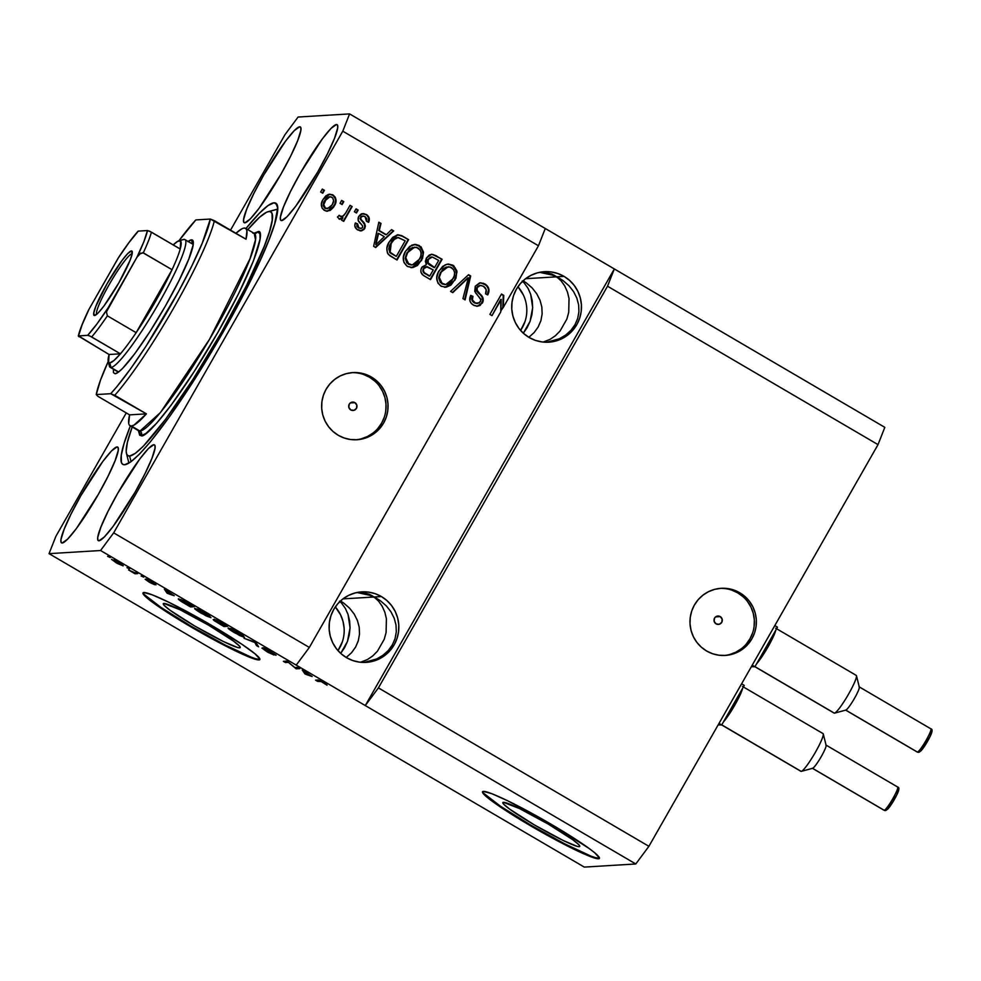 <?xml version="1.0" encoding="UTF-8"?>
<svg xmlns="http://www.w3.org/2000/svg" width="981" height="981" viewBox="0 0 981 981"><rect width="100%" height="100%" fill="white"/><g stroke="black" fill="none" stroke-linecap="round" stroke-linejoin="round"><path stroke-width="1.47" d="M720.226 616.583A4.206 4.157 -93.5 0 1 718.411 624.419A4.206 4.157 -93.5 0 1 716.081 623.867L714.143 621.304L714.56 618.116L715.627 616.89L720.226 616.583L722.163 619.146L721.758 622.334L719.232 624.284L716.081 623.867A4.206 4.157 -93.5 0 1 717.896 616.031A4.206 4.157 -93.5 0 1 720.226 616.583L715.652 616.865L718.693 616.056L720.226 616.583M724.211 655.492A33.636 33.219 86.5 0 0 737.786 592.892L739.772 592.769A33.636 33.219 -93.5 0 1 725.217 655.443A33.636 33.219 -93.5 0 1 706.578 650.979L701.28 647.129L696.829 642.322L693.383 636.718L691.09 630.538L690.023 624.039L690.232 617.441L691.715 611.028L694.401 605.019L698.19 599.661L702.948 595.16L708.466 591.69L714.56 589.373L720.986 588.306L727.497 588.539L733.849 590.035L739.772 592.769L745.07 596.607L749.521 601.427L752.967 607.031L755.26 613.211L756.326 619.71L756.118 626.307L754.634 632.72L751.949 638.729L748.16 644.076L743.402 648.576L737.871 652.058L731.777 654.376L725.351 655.443L718.852 655.21L712.5 653.714L706.578 650.979A33.636 33.219 -93.5 0 1 721.133 588.306A33.636 33.219 -93.5 0 1 739.772 592.769L737.786 592.892A33.636 33.219 86.5 0 0 720.14 588.379M354.914 402.651A4.206 4.157 -93.5 0 1 353.099 410.487A4.206 4.157 -93.5 0 1 350.769 409.923L348.831 407.373L349.248 404.184L350.315 402.946L354.914 402.651L356.851 405.202L356.446 408.39L353.92 410.352L350.769 409.923A4.206 4.157 -93.5 0 1 352.584 402.087A4.206 4.157 -93.5 0 1 354.914 402.651L350.34 402.933L351.762 402.222L354.914 402.651M355.882 439.782A33.636 33.219 86.5 0 0 369.445 377.182L371.443 377.06A33.636 33.219 -93.5 0 1 356.876 439.746A33.636 33.219 -93.5 0 1 338.237 435.27L332.939 431.432L328.488 426.612L325.054 421.008L322.749 414.828L321.694 408.329L321.903 401.744L323.374 395.318L326.06 389.322L329.861 383.963L334.607 379.463L340.137 375.981L346.232 373.675L352.657 372.608L359.169 372.829L365.508 374.337L371.443 377.06L376.741 380.91L381.192 385.729L384.638 391.333L386.931 397.501L387.986 404.013L387.777 410.598L386.306 417.023L383.62 423.019L379.819 428.378L375.073 432.879L369.543 436.349L363.448 438.666L357.023 439.733L350.511 439.513L344.172 438.004L338.237 435.27A33.636 33.219 -93.5 0 1 352.804 372.596A33.636 33.219 -93.5 0 1 371.443 377.06L369.445 377.182A33.636 33.219 86.5 0 0 351.799 372.67M579.17 846.677L579.673 845.806L579.17 846.677L577.098 846.333L563.192 840.484L534.387 824.923L509.642 809.117L503.67 804.175L502.812 802.838L503.437 802.323A44.268 3.826 29.7 0 1 545.718 822.63A44.268 3.826 29.7 0 1 579.759 846.431A44.268 3.826 29.7 0 1 579.17 846.677A44.268 3.826 29.7 0 1 536.889 826.382A44.268 3.826 29.7 0 1 502.861 802.568A44.268 3.826 29.7 0 1 503.437 802.323L519.415 808.528L548.22 824.077L572.978 839.883L578.937 844.825L579.796 846.174L579.17 846.677M239.622 647.828L240.112 646.957L239.622 647.828L237.537 647.485L223.631 641.623L194.827 626.074L170.081 610.268L164.109 605.314L163.263 603.977L163.876 603.474A44.268 3.826 29.7 0 1 206.169 623.769A44.268 3.826 29.7 0 1 240.198 647.583A44.268 3.826 29.7 0 1 239.622 647.828A44.268 3.826 29.7 0 1 197.328 627.521A44.268 3.826 29.7 0 1 163.3 603.72A44.268 3.826 29.7 0 1 163.876 603.474L179.866 609.667L208.659 625.228L233.417 641.034L239.376 645.976L240.235 647.313L239.622 647.828M143.251 592.659A67.272 5.812 -150.3 0 0 196.715 629.471A67.272 5.812 -150.3 0 0 259.303 659.355L258.972 659.931A67.272 5.812 29.7 0 1 194.704 629.079A67.272 5.812 29.7 0 1 142.981 592.904A67.272 5.812 29.7 0 1 143.864 592.524L152.263 594.842L168.156 601.942L200.492 619.023L242.135 644.419L255.109 653.898L259.916 659.158L258.972 659.931L255.808 659.416L234.68 650.513L190.903 626.871L153.294 602.849L144.219 595.332L142.919 593.297L143.864 592.524A67.272 5.812 29.7 0 1 208.131 623.376A67.272 5.812 29.7 0 1 259.855 659.563A67.272 5.812 29.7 0 1 258.972 659.931L259.303 659.355A67.272 5.812 -150.3 0 0 259.916 659.207M482.799 791.52A67.272 5.812 -150.3 0 0 536.276 828.32A67.272 5.812 -150.3 0 0 598.864 858.203L598.52 858.792A67.272 5.812 29.7 0 1 534.265 827.939A67.272 5.812 29.7 0 1 482.542 791.753A67.272 5.812 29.7 0 1 483.425 791.385L491.824 793.703L507.717 800.803L551.481 824.445L589.103 848.467L594.67 852.747L599.477 858.019L598.52 858.792L595.369 858.265L582.984 853.458L553.284 838.571L530.463 825.72L492.842 801.698L483.78 794.193L482.48 792.158L483.425 791.385A67.272 5.812 29.7 0 1 547.68 822.237A67.272 5.812 29.7 0 1 599.403 858.412A67.272 5.812 29.7 0 1 598.52 858.792L598.864 858.203A67.272 5.812 -150.3 0 0 599.477 858.068M377.464 598.851L374.043 597L381.401 596.558A35.316 34.887 -93.5 0 1 366.109 662.371A35.316 34.887 -93.5 0 1 346.538 657.675L340.971 653.64L336.299 648.576L332.682 642.702L330.278 636.215L329.162 629.385L329.383 622.469L330.928 615.725L333.748 609.422L337.734 603.806L342.725 599.072L348.525 595.43L354.926 592.99L361.67 591.874L368.513 592.107L375.171 593.689L381.401 596.558L386.955 600.593L391.64 605.657L395.245 611.531L397.661 618.018L398.776 624.848L398.556 631.764L396.998 638.508L394.178 644.811L390.205 650.44L385.214 655.161L379.402 658.815L373.001 661.243L366.256 662.359L359.426 662.126L352.768 660.544L346.538 657.675A35.316 34.887 -93.5 0 1 361.83 591.862A35.316 34.887 -93.5 0 1 381.401 596.558L374.043 597L378.531 601.108L382.161 606.233L384.822 612.169L386.404 618.704L386.097 632.524L384.233 639.281L377.427 651.212L372.755 655.921L367.458 659.539L360.53 662.261L367.458 659.539L372.755 655.921L377.427 651.212L384.233 639.281L386.097 632.524L386.404 618.704L384.822 612.169L382.161 606.233L378.531 601.108L374.043 597L380.677 600.973L377.084 598.631M386.391 605.976L380.677 600.973L386.391 605.976L390.953 611.801L386.391 605.976M394.203 618.226L390.953 611.801L394.203 618.226L396.005 625.02L394.203 618.226M396.299 631.911L396.005 625.02L396.299 631.911L395.061 638.631L396.299 631.911M392.339 644.922L395.061 638.631L392.339 644.922L388.255 650.55L392.339 644.922M382.946 655.296L388.255 650.55L382.946 655.296L376.63 658.974L382.946 655.296M369.555 661.452L376.63 658.974L364.086 662.433L369.555 661.452M560.09 278.665L556.668 276.826L564.026 276.372A35.316 34.887 -93.5 0 1 548.735 342.185A35.316 34.887 -93.5 0 1 529.164 337.501L523.596 333.454L518.924 328.402L515.319 322.516L512.904 316.041L511.788 309.199L512.008 302.283L513.553 295.551L516.374 289.248L520.359 283.619L525.35 278.898L531.162 275.244L537.551 272.816L544.308 271.7L551.138 271.933L557.797 273.515L564.026 276.372L569.593 280.419L574.265 285.471L577.87 291.357L580.286 297.832L581.402 304.674L581.181 311.59L579.636 318.335L576.816 324.637L572.83 330.254L567.84 334.975L562.027 338.629L555.638 341.057L548.882 342.185L542.052 341.94L535.393 340.37L529.164 337.501A35.316 34.887 -93.5 0 1 544.455 271.688A35.316 34.887 -93.5 0 1 564.026 276.372L556.668 276.826L561.157 280.922L564.798 286.047L567.447 291.995L569.029 298.518L568.722 312.35L566.859 319.107L560.053 331.026L555.381 335.735L550.083 339.352L543.167 342.075L550.083 339.352L555.381 335.735L560.053 331.026L566.859 319.107L568.722 312.35L569.029 298.518L567.447 291.995L564.798 286.047L561.157 280.922L556.668 276.826L563.302 280.799L559.722 278.445M569.017 285.79L563.302 280.799L569.017 285.79L573.578 291.615L569.017 285.79M576.828 298.052L573.578 291.615L576.828 298.052L578.631 304.833L576.828 298.052M578.925 311.725L578.631 304.833L578.925 311.725L577.686 318.445L578.925 311.725M574.976 324.748L577.686 318.445L574.976 324.748L570.881 330.376L574.976 324.748M565.583 335.122L570.881 330.376L565.583 335.122L559.268 338.801L565.583 335.122M552.18 341.265L559.268 338.801L546.711 342.246L552.18 341.265M524.97 321.645L520.592 330.438A35.316 34.887 86.5 0 0 517.943 286.759L523.216 294.68M527.14 327.654L523.265 333.27L530.071 321.339L527.14 327.654M531.935 314.582L530.071 321.339L532.671 307.629L531.935 314.582M532.242 300.762L532.671 307.629L530.66 294.226L532.242 300.762M528.011 288.279L530.66 294.226L528.011 288.279L524.369 283.166L528.011 288.279M522.223 280.971L524.369 283.166L522.223 280.971M523.302 280.909L526.515 283.031L523.302 280.909M532.229 288.022L526.515 283.031L532.229 288.022L536.791 293.859L532.229 288.022M540.04 300.284L536.791 293.859L540.04 300.284L541.843 307.078L540.04 300.284M542.137 313.957L541.843 307.078L542.137 313.957L540.899 320.689L542.137 313.957M538.177 326.98L540.899 320.689L538.177 326.98L534.093 332.608L538.177 326.98M528.796 337.354L534.093 332.608L528.796 337.354M525.583 278.714L556.668 276.826L552.119 274.153L556.668 276.826L549.36 274.018L539.611 272.326L553.088 275.269L562.616 280.296L556.668 276.826L525.583 278.714M342.344 641.832L337.967 650.624A35.316 34.887 86.5 0 0 335.306 606.932L340.591 614.854L343.007 621.341L344.123 628.171M344.515 647.828L340.64 653.444L347.446 641.525L344.515 647.828M349.31 634.768L347.446 641.525L350.045 627.815L349.31 634.768M349.616 620.936L350.045 627.815L348.034 614.4L349.616 620.936M345.373 608.465L348.034 614.4L345.373 608.465L341.731 603.34L345.373 608.465M339.585 601.157L341.731 603.34L339.585 601.157M340.677 601.083L343.89 603.217L340.677 601.083M349.604 608.208L343.89 603.217L349.604 608.208L354.166 614.032L349.604 608.208M357.415 620.47L354.166 614.032L357.415 620.47L359.218 627.251L357.415 620.47M359.5 634.143L359.218 627.251L359.5 634.143L358.273 640.863L359.5 634.143M355.551 647.166L358.273 640.863L355.551 647.166L351.468 652.794L355.551 647.166M346.158 657.54L351.468 652.794L346.158 657.54M342.958 598.888L374.043 597L369.494 594.339L374.043 597L366.735 594.204L356.974 592.512L370.45 595.442L379.978 600.482L374.043 597L342.958 598.888M343.191 602.714L340.37 601.071L343.191 602.714M525.816 282.54L523.008 280.885L525.816 282.54M153.796 444.724A55.5 7.247 120.4 0 1 154.446 444.859A55.5 7.247 120.4 0 1 133.87 494.314A55.5 7.247 120.4 0 1 99.007 540.776L97.842 539.955L97.769 537.318L100.896 527.079L107.91 511.616L117.732 493.271L139.645 459.157L148.389 448.575L153.796 444.724L154.961 445.546L155.023 448.17L151.908 458.421L144.894 473.884L135.071 492.217L113.158 526.331L104.415 536.914L99.007 540.776A55.5 7.247 120.4 0 1 98.358 540.641A55.5 7.247 120.4 0 1 118.934 491.174A55.5 7.247 120.4 0 1 153.796 444.724L154.888 445.362L153.796 444.724M336.422 124.538A55.5 7.247 120.4 0 1 337.072 124.673A55.5 7.247 120.4 0 1 316.495 174.14A55.5 7.247 120.4 0 1 281.633 220.59L280.468 219.781L280.407 217.144L283.521 206.905L290.535 191.43L300.358 173.097L322.271 138.983L331.014 128.401L336.422 124.538L337.587 125.36L337.66 127.996L334.533 138.235L327.519 153.698L317.697 172.043L295.784 206.157L287.041 216.74L281.633 220.59A55.5 7.247 120.4 0 1 280.983 220.455A55.5 7.247 120.4 0 1 301.559 171.001A55.5 7.247 120.4 0 1 336.422 124.538L337.513 125.176L336.422 124.538M299.634 126.782A55.5 7.247 120.4 0 1 300.284 126.917A55.5 7.247 120.4 0 1 279.708 176.372A55.5 7.247 120.4 0 1 244.845 222.834L243.68 222.013L243.619 219.376L246.734 209.137L253.748 193.674L263.57 175.329L285.483 141.215L294.226 130.632L299.634 126.782L300.799 127.604L300.873 130.228L297.746 140.467L290.732 155.942L280.909 174.275L258.996 208.389L250.253 218.971L244.845 222.834A55.5 7.247 120.4 0 1 244.195 222.699A55.5 7.247 120.4 0 1 264.772 173.232A55.5 7.247 120.4 0 1 299.634 126.782L300.726 127.42L299.634 126.782M117.009 446.956A55.5 7.247 120.4 0 1 117.659 447.091A55.5 7.247 120.4 0 1 97.082 496.558A55.5 7.247 120.4 0 1 62.22 543.008L61.055 542.186L60.981 539.562L64.108 529.323L71.123 513.848L80.945 495.515L102.846 461.401L111.601 450.819L117.009 446.956L118.174 447.777L118.235 450.414L115.12 460.653L108.106 476.116L98.284 494.461L76.371 528.575L67.628 539.158L62.22 543.008A55.5 7.247 120.4 0 1 61.57 542.873A55.5 7.247 120.4 0 1 82.146 493.418A55.5 7.247 120.4 0 1 117.009 446.956L118.1 447.594L117.009 446.956M274.03 202.797A151.356 19.755 120.4 0 1 275.808 203.165A151.356 19.755 120.4 0 1 219.683 338.053A151.356 19.755 120.4 0 1 124.612 464.761L122.65 464.271L121.436 462.529L121.252 455.343L124.06 443.486L130.363 425.913A151.356 19.755 120.4 0 0 122.833 464.381A151.356 19.755 120.4 0 0 124.612 464.761L130.657 461.965L139.351 454.24L150.338 441.891L170.204 415.76L192.583 382.578L207.935 357.918L243.644 294.374L260.492 259.806L268.868 240.137L274.582 224.073L277.684 208.021L275.992 203.288L274.03 202.797L276.998 204.539L274.03 202.797L267.985 205.593L259.291 213.318L245.949 228.548A151.356 19.755 120.4 0 1 274.03 202.797M554.167 275.207L556.668 276.826L551.518 273.895L542.15 271.909L545.89 272.252L554.449 275.367M371.541 595.381L374.043 597L368.893 594.069L359.512 592.083L363.264 592.426L371.824 595.553M607.521 286.219L378.408 687.902L648.907 846.309L878.02 444.626L607.521 286.219L878.02 444.626L884.825 427.348L614.327 268.941L607.521 286.219L378.408 687.902L365.288 705.56L635.786 863.967L648.907 846.309L378.408 687.902L365.288 705.56L100.553 550.513L49.05 553.652L584.284 867.094L635.786 863.967L365.288 705.56L614.327 268.941L884.825 427.348L878.02 444.626L648.907 846.309L635.786 863.967L584.284 867.094L49.05 553.652L55.856 536.374L126.267 412.927L55.856 536.374L49.05 553.652L100.553 550.513L296.225 665.106L309.346 647.448L500.8 311.799L501.242 299.389L491.984 315.624L489.887 314.398L501.512 294.03L503.756 295.342L503.314 307.384L538.459 245.777L342.786 131.184L113.673 532.855L309.346 647.448L113.673 532.855L100.553 550.513L113.673 532.855L342.786 131.184L538.459 245.777L545.264 228.499L614.327 268.941L607.521 286.219M480.285 282.786L484.982 284L480.543 282.773L475.258 286.219L479.611 282.896L483.731 283.362L488.354 287.482L488.697 292.645L487.802 294.827L485.558 293.859L486.147 289.603L483.449 286.28L480.567 285.41L478.188 286.354L476.999 288.304L477.085 290.29L482.554 297.047L483.265 300.64L480.175 305.398L477.146 306.231L474.007 305.434L471.248 303.35L469.911 300.885L470.708 295.404L472.952 296.372L472.401 299.953L475.442 303.068L479.329 302.908L480.972 299.867L474.73 291.345L475.258 286.219L475.589 292.902L480.911 299.23L480.396 301.682L477.539 303.521L474.718 302.7C472.278 301.142 471.689 299.033 472.952 296.372L470.708 295.404C468.808 299.45 469.703 302.688 473.431 305.116L477.514 306.219L482.456 302.957C483.94 299.561 483.192 296.642 480.224 294.177C477.6 292.375 476.656 290.118 477.391 287.384L480.408 285.41L483.449 286.28C486.282 288.193 486.993 290.719 485.558 293.859L487.802 294.827C490.01 290.351 489.078 286.746 484.982 284L484.467 284.024C488.55 286.783 489.482 290.388 487.275 294.852L488.477 290.106M450.573 291.382L468.538 274.717L470.696 275.98L465.104 299.892L462.946 298.629L468.366 277.795L452.744 292.645L450.573 291.382L452.744 292.645L468.366 277.795L462.946 298.629L465.104 299.892L470.696 275.98L468.538 274.717L450.573 291.382M448.047 264.061L453.725 265.753L456.852 270.854L455.993 278.138L450.978 285.066L446.465 287.139L441.413 286.342L437.955 283.129L436.753 277.648L438.446 271.884L442.664 266.378L447.078 264.208L452.879 265.189L448.305 264.036L445.178 264.833L438.948 270.952C435.417 276.789 436.079 281.829 440.935 286.084L445.546 287.237L455.049 280.051L456.987 271.872L455.049 280.051L445.288 287.249M414.558 244.453L421.021 246.795L423.51 252.252L422.504 258.53L417.501 265.459L412.976 267.519L407.458 266.476L403.927 262.43L403.338 257.329L405.46 251.344L409.776 246.329L415.588 244.416L419.39 245.581L414.816 244.428L411.689 245.225L405.46 251.344C401.928 257.181 402.59 262.221 407.458 266.476L412.069 267.629L421.56 260.443L423.51 252.252L421.56 260.443L411.812 267.641M386.33 234.692L391.554 229.64L393.737 230.915L375.674 247.519L373.638 246.329L378.825 222.184L380.996 223.447L379.291 230.572L386.33 234.692L379.291 230.572L380.996 223.447L378.825 222.184L373.638 246.329L375.674 247.519L393.737 230.915L391.554 229.64L386.33 234.692M320.652 191.994L322.32 189.088L324.404 190.314L322.749 193.22L320.652 191.994L322.749 193.22L324.404 190.314L322.32 189.088L320.652 191.994M329.481 194.213L333.062 195.023L329.739 194.201L322.97 199.56L325.851 195.869L328.561 194.385L332.363 194.667L335.22 197.181L336.054 200.136L335.588 203.19L333.491 207.31L330.18 210.474L325.717 210.989L322.173 208.266L321.376 203.827L322.97 199.56C320.37 203.717 320.812 207.322 324.306 210.375L327.629 211.197L334.313 205.998C336.998 201.792 336.581 198.137 333.062 195.023L332.534 195.06C336.054 198.162 336.471 201.828 333.785 206.022L327.36 211.209M340.015 203.337L341.67 200.418L343.767 201.645L342.111 204.563L340.015 203.337L342.111 204.563L343.767 201.645L341.67 200.418L340.015 203.337M338.972 218.959L342.945 217.782L341.596 220.149L343.681 221.375L352.142 206.55L350.045 205.323L345.668 213.012L350.045 205.323L352.142 206.55L343.681 221.375L341.596 220.149L342.945 217.782L339.475 219.18L337.452 217.009L339.438 215.354L341.069 216.617L342.602 216.507L345.668 213.012L343.571 215.82L340.714 216.445L339.438 215.354L337.452 217.009L339.585 219.266M354.399 211.761L356.066 208.855L358.151 210.081L356.495 212.987L354.399 211.761L356.495 212.987L358.151 210.081L356.066 208.855L354.399 211.761M358.715 216.433L360.652 214.336L363.779 213.625L367.311 215.17L369.163 217.88L368.672 222.233L366.428 221.277L366.747 218.616L365.042 216.58L362.529 216.09L361.02 217.291L360.787 219.057L364.356 223.361L365.398 226.071L364.196 229.284L361.621 230.805L356.876 229.37L354.779 225.937L355.367 222.92L357.611 223.876L357.378 226.108L358.862 227.788L361.302 228.401L362.639 227.261L362.443 225.691L358.163 220.406L358.715 216.433C357.427 219.254 358.077 221.657 360.701 223.668L362.553 225.888L362.516 227.506L360.971 228.45L358.862 227.788L357.611 223.876L355.367 222.92C354.178 225.912 354.963 228.254 357.722 229.946L361.094 230.878L364.785 228.438C365.79 225.471 364.944 222.957 362.234 220.884L360.726 218.91L361.02 217.291L363.044 216.004L365.042 216.58L366.428 221.277L368.672 222.233C370.009 218.996 369.261 216.433 366.391 214.545L365.864 214.581C368.733 216.458 369.481 219.021 368.145 222.27L368.635 217.905L366.391 214.545L362.945 213.6L358.715 216.433M389.163 241.976L392.756 237.316L397.734 234.79L401.781 235.673L408.648 239.646L397.023 260.014L389.764 255.673L387.446 253.061L386.87 248.168L389.163 241.976C386.367 246.121 386.097 250.278 388.353 254.435L397.023 260.014L408.648 239.646L402.185 236.2L408.648 239.646L396.643 259.793L408.121 239.671L402.7 236.163L397.906 234.778L389.163 241.976M426.416 258.04L429.31 255.011L431.983 254.275L442.124 259.254L430.512 279.634L423.228 275.293L421.033 272.399L420.861 269.934L422.051 267.004L426.343 264.662L425.362 261.351L426.416 258.04L426.343 264.662L421.658 267.617C420.027 271.185 420.886 273.969 424.258 275.968L430.512 279.634L442.124 259.254L435.405 255.649L442.124 259.254L430.132 279.401L441.609 259.291L435.932 255.624L431.652 254.275L426.416 258.04M230.535 230.13L284.968 134.691L298.089 117.033L349.592 113.906L545.264 228.499L349.592 113.906L342.786 131.184L349.592 113.906L298.089 117.033L284.968 134.691L230.535 230.13M294.864 667.558L297.795 667.387L299.879 668.613L296.201 668.834L288.414 662.371L285.483 662.555L283.386 661.329L287.065 661.096L294.864 667.558L287.065 661.096L283.386 661.329L285.483 662.555L288.414 662.371L296.201 668.834L299.879 668.613L297.795 667.387L294.864 667.558M263.018 647.681L271.651 653.272L267.396 651.715L261.939 648.085L267.028 651.776L273.957 655.001L265.324 648.551L276.041 655.173L263.914 647.926L276.017 655.32L265.495 648.993L273.871 654.891L268.169 652.439L261.939 648.085L271.749 653.689L262.92 647.73M244.061 638.3L254.091 641.782L256.249 643.058L258.592 646.81L256.446 645.547L254.852 642.518L244.061 638.3L254.852 642.518L256.446 645.547L258.592 646.81L256.249 643.058L254.091 641.782L244.061 638.3M228.463 627.963C227.249 627.95 229.272 629.544 234.533 632.745L244.465 637.307L238.322 632.524L243.276 635.713L244.269 637.307L239.413 635.418L228.205 628.245L231.16 628.784L238.322 632.524L228.205 628.061M194.974 608.355C193.76 608.33 195.783 609.924 201.056 613.137L210.976 617.699L204.845 612.917L209.296 615.737L210.976 617.699L205.936 615.81L194.716 608.637L197.684 609.176L204.845 612.917L194.716 608.453M174.25 595.749L167.138 593.247L164.379 589.25L174.25 595.749L164.379 589.25L167.138 593.247L174.25 595.749M107.603 556.35L110.228 557.539L107.603 556.35M111.736 559.305L116.003 562.677L123.189 565.583L113.833 559.918L123.116 565.878L117.352 563.45L111.527 559.378M126.966 567.68L129.578 568.87L126.966 567.68M134.213 572.487L137.696 573.627L135.01 573.787L128.572 569.949L134.213 572.487L128.572 569.949L135.01 573.787L137.696 573.627L134.213 572.487M141.092 575.957L143.704 577.147L141.092 575.957M146.034 579.035L152.129 582.898L145.151 579.256L149.161 582.101L154.618 584.676L148.364 579.955L155.979 584.86L146.476 579.121L155.697 584.406L148.254 580.262L154.63 584.701L150.044 582.616L145.151 579.256L152.374 583.437L145.936 579.072M178.738 598.864C177.622 598.717 178.616 599.673 181.706 601.733L190.522 606.945L191.32 605.535L190.522 606.945L194.201 606.712L178.738 598.864L194.201 606.712L190.522 606.945L178.432 598.974M214.312 619.195L216.176 620.863L213.159 619.6L223.999 626.552L224.808 625.142L223.999 626.552L227.678 626.319L214.312 619.195L227.678 626.319L223.999 626.552L214.042 620.568L213.306 619.612L216.176 620.863L214.177 619.244M312.117 676.485L304.993 673.984L302.234 669.986L312.117 676.485L302.234 669.986L304.993 673.984L312.117 676.485M323.84 682.604L327.041 685.216L321.363 681.537L317.66 681.39L315.563 680.164L319.659 680.409L323.84 682.604L318.065 680.017L315.563 680.164L317.66 681.39L320.946 681.366L327.041 685.216L323.84 682.604M120.921 564.664L116.432 562.689L114.127 560.053L121.117 564.566L114.814 561.672L113.698 560.764L114.017 560.004M135.758 572.487L135.01 573.787L135.758 572.487M167.653 592.328L167.138 593.247L167.653 592.328M173.134 595.369L168.536 593.812L167.592 591.85L173.257 595.16L167.469 592.058L168.536 593.812L173.134 595.369M180.97 599.452L181.227 601.022L188.855 605.682L191.675 605.51L188.855 605.682L182.54 601.942L181.142 599.526L180.823 600.09L182.687 600.213L191.798 605.302L180.823 600.09M209.419 615.835L208.892 616.473L201.461 613.1L197.107 610.145L197.365 609.042L197.058 609.581L204.539 612.745L208.512 615.639L197.058 609.581M215.44 620.495L222.344 625.302L223.435 625.228L218.91 623.291L215.489 620.519L223.558 625.02L215.305 620.826M225.164 625.13L223.864 625.204L216.617 620.029L225.274 624.922L216.323 620.458L223.864 625.204L225.164 625.13M242.908 635.443L242.381 636.08L234.95 632.708L230.584 629.753L230.854 628.662L241.988 635.247L230.547 629.189M257.096 644.407L256.446 645.547L257.096 644.407M297.01 667.436L296.201 668.834L297.01 667.436M286.28 661.145L285.483 662.555L286.28 661.145M305.52 673.064L304.993 673.984L305.52 673.064M311.002 676.105L306.403 674.548L305.459 672.586L311.112 675.897L305.336 672.794L306.403 674.548L311.002 676.105M327.041 685.216L326.722 684.468M318.433 680.041L317.66 681.39L318.433 680.041M121.374 564.124L113.857 560.531M197.107 610.145L208.892 616.473M230.584 629.753L242.381 636.08M322.173 189.345L324.404 190.314L322.369 192.999L323.877 190.351L322.173 189.345M331.161 209.431L334.496 204.637M335.061 203.214L335.527 200.136M335.294 198.653L333.172 195.489L329.579 194.213M326.698 211.246L330.523 209.946M329.996 196.691L324.625 200.676C322.675 203.521 322.81 206.071 325.042 208.315L325.569 208.291C323.338 206.035 323.203 203.484 325.152 200.639L329.996 196.691L331.799 197.107C334.03 199.376 334.165 201.927 332.216 204.784L327.372 208.72L325.042 208.315L323.313 205.752L324.368 201.142M324.625 200.676L327.323 197.488L329.775 196.715L326.317 198.885L323.767 204.649L325.569 208.291L329.518 207.96L332.216 204.784L333.601 200.762L332.633 197.782L329.788 196.703M326.011 208.695L325.275 208.45M325.042 208.315L327.372 208.72M341.535 200.676L343.767 201.645L341.731 204.342L343.24 201.681L341.535 200.676M351.615 206.586L343.301 221.142L351.615 206.586M339.5 219.266L342.418 217.807L339.843 219.229M340.922 216.727L338.911 215.391L340.714 216.445M340.566 219.008L341.204 218.653M355.919 209.1L358.151 210.081L356.115 212.767L357.636 210.106L355.919 209.1M363.044 216.004L360.493 217.328L360.211 218.947L361.719 220.921C364.417 222.981 365.263 225.507 364.258 228.475L360.812 230.891M358.335 227.813L356.851 226.145L357.084 223.913L355.281 223.141L357.611 223.876L358.335 227.813L360.971 228.45M362.676 213.625L365.864 214.581L361.597 213.748M368.782 219.621L368.782 218.849M364.871 214.079L363.804 213.748M360.775 228.438L358.788 228.058M360.076 230.915L362.945 230.02L364.736 227.334L364.405 224.306L362.982 222.331M361.094 230.842L362.945 230.02M363.154 222.54L360.15 218.53L361.069 216.605L363.24 216.09M391.333 229.848L393.737 230.915L375.38 247.347L393.209 230.94L391.333 229.848M378.752 222.479L380.996 223.447L378.764 230.596L385.803 234.729L378.764 230.596L380.469 223.484L378.752 222.479M376.336 241.019L375.87 244.796L378.617 233.355L384.282 236.666L375.87 244.796L376.005 242.417M376.581 239.977L378.09 233.392L376.581 239.977M378.617 233.355L375.87 244.796L384.282 236.666L378.617 233.355M397.648 234.802L402.185 236.2L397.207 234.827M400.285 235.293L398.249 234.815M397.771 237.476L394.362 238.751L390.72 243.263L389.604 252.301L396.287 256.409L390.131 252.264L391.247 243.227L394.889 238.726L397.771 237.476L405.19 240.799L396.287 256.409L390.168 252.926L388.77 248.867L389.641 245.397L392.339 240.836L395.098 238.224L397.685 237.5M423.51 252.252L418.862 245.618L423.51 252.252M411.027 267.678L416.974 265.483L421.033 260.468L422.995 254.422L421.769 248.414M420.506 246.844L415.061 244.453M405.239 257.782L406.992 252.657L405.239 257.782L408.795 264.085L405.766 257.745L407.52 252.632L414.644 247.138L418.053 247.972C421.634 251.136 422.124 254.876 419.488 259.18L412.253 264.968L406.833 262.957L405.202 258.248M414.644 247.138L407.52 252.632L409.494 249.333L412.866 247.371M411.419 265.005L408.636 264.318M408.268 264.122L412.253 264.968M431.382 254.3L435.405 255.649L431.456 254.3M434.791 255.305L434.154 254.999M433.504 254.729L432.842 254.52M431.824 257.083L427.998 259.278C426.772 261.952 427.508 263.975 430.218 265.324L434.08 267.58L430.745 265.299C428.035 263.938 427.299 261.927 428.525 259.242L432.351 257.047L438.679 260.406L434.608 267.555L428.047 263.631L427.79 259.683M427.998 259.278L431.235 257.034M429.249 276.053L424.356 273.11L422.86 271.05L424.013 267.678L426.343 266.709L423.412 268.536C422.333 271.063 423.142 272.902 425.828 274.042L429.249 276.053M426.858 266.795L423.412 268.536L423.387 271.014L424.54 272.816L429.776 276.017L433.246 269.934L429.776 276.017L426.343 274.018C423.669 272.877 422.86 271.038 423.939 268.5L427.373 266.758L433.246 269.934L426.343 266.697M425.962 266.709L427.373 266.758M431.076 257.034L432.351 257.047L430.095 257.5L428.305 259.658L428.096 262.81L434.608 267.555L438.679 260.406L432.351 257.047M456.987 271.872L452.351 265.226L456.987 271.872M444.503 287.286L450.451 285.091L454.522 280.076L456.484 274.03L455.258 268.021M453.995 266.452L448.55 264.061M438.728 277.39L440.481 272.277L438.728 277.39L442.284 283.693L439.255 277.353L441.009 272.24L448.121 266.746L451.53 267.58C455.123 270.744 455.601 274.484 452.977 278.788L445.742 284.576L440.322 282.565L438.691 277.856M448.121 266.746L441.009 272.24L442.983 268.941L446.355 266.979M444.908 284.613L442.124 283.926M441.757 283.73L445.742 284.576M468.305 274.925L470.696 275.98L464.638 299.622L470.169 276.017L468.305 274.925M467.839 277.831L452.437 292.473L467.839 277.831M480.408 285.41L476.864 287.408C476.141 290.143 477.085 292.412 479.697 294.214L479.697 294.214C482.664 296.667 483.412 299.597 481.929 302.994L477.257 306.231M471.812 298.359L472.437 296.397L470.61 295.624L472.437 296.397C471.162 299.058 471.751 301.167 474.191 302.724L477.539 303.521M476.889 303.558L474.546 302.933M488.28 288.819L486.87 286.011M485.767 284.931L480.482 282.786M474.191 302.724L471.873 299.99M476.619 306.268L480.751 304.564L482.738 300.664L482.027 297.084L476.349 289.334L477.367 286.697L479.611 285.471M477.919 306.121L479.611 305.447M482.738 300.664L482.762 299.426M478.311 292.755L477.649 292.007M500.727 299.426L500.8 311.799L309.346 647.448L296.225 665.106L365.288 705.56L614.327 268.941L545.264 228.499L538.459 245.777L503.314 307.384L503.756 295.342L501.512 294.03L489.887 314.398L491.984 315.624L500.727 299.426M501.365 294.288L503.756 295.342L503.314 307.384L500.837 310.854L502.787 307.421L503.228 295.379L501.365 294.288M392.756 254.337L396.287 256.409L405.19 240.799L398.212 237.476L393.81 239.707L390.671 244.281L389.285 248.843L389.972 252.019L392.756 254.337M405.766 257.745L406.355 261.375L408.415 263.84L411.946 264.98L415.11 264.11L418.605 260.603L420.751 256.299L421.131 253.184L420.248 250.18L416.569 247.335L411.873 247.923L407.937 251.933L405.766 257.745M439.255 277.353L439.831 280.983L441.891 283.448L445.435 284.588L448.599 283.717L452.094 280.21L454.24 275.906L454.62 272.792L453.725 269.787L450.046 266.942L445.362 267.543L441.425 271.541L439.255 277.353M484.111 793.604L500.592 806.308L530.795 825.144L564.541 843.758L590.452 855.886M595.7 857.688L598.864 858.203M144.55 594.756L161.031 607.46L191.234 626.283L224.98 644.909L250.903 657.037M256.139 658.827L259.303 659.355M374.742 381.033L369.445 377.182L363.51 374.46M361.449 438.789L367.544 436.471L373.074 433.001M377.832 428.501L381.621 423.142L384.307 417.133M385.778 410.72L385.999 404.135L384.932 397.624L382.639 391.456L379.193 385.852M743.071 596.73L737.786 592.892L731.851 590.157M729.79 654.499L735.885 652.181L741.415 648.699M746.161 644.198L749.95 638.852L752.635 632.843M754.119 626.43L754.328 619.833L753.261 613.333L750.968 607.153L747.522 601.549M188.131 241.473L191.467 239.867L192.583 244.073L191.467 239.867A77.364 10.092 120.4 0 1 193.183 241.314A77.364 10.092 120.4 0 1 161.988 311.921A77.364 10.092 120.4 0 1 115.672 373.663A77.364 10.092 120.4 0 1 115.096 373.761L116.322 373.43L115.096 373.761L113.465 372.621L113.379 368.942M241.657 228.941L235.931 233.294A114.36 14.923 120.4 0 1 244.257 228.07A114.36 14.923 120.4 0 1 245.606 228.352A114.36 14.923 120.4 0 1 246.023 239.205L214.373 220.664A114.36 14.923 120.4 0 1 174.029 307.409A114.36 14.923 120.4 0 1 114.752 395.306L146.414 413.847A114.36 14.923 120.4 0 1 131.356 425.999L139.989 431.051L131.356 425.999A114.36 14.923 120.4 0 1 130.019 425.717L138.652 430.769A114.36 14.923 -59.6 0 0 139.989 431.051A3.36 3.323 -93.5 0 1 141.215 435.65L138.382 430.622L139.694 435.27L141.215 435.65L145.911 433.479L156.739 423.093L171.234 405.018L194.079 371.725L217.721 332.657L238.555 293.76L253.417 260.946L260.051 239.229L259.904 233.637L257.427 231.896A3.36 3.323 -93.5 0 1 254.79 233.576A3.36 3.323 86.5 0 0 257.427 231.896C265.14 227.482 260.468 257.267 217.721 332.657C174.459 408.084 144.256 439.414 141.215 435.65A3.36 3.323 86.5 0 0 139.989 431.051L160.43 412.572L209.529 339.279L250.02 258.702L255.489 239.818L254.238 233.404L252.89 233.122M131.086 461.659L129.59 456.03A141.264 18.443 120.4 0 1 126.463 453.394A141.264 18.443 120.4 0 1 132.19 426.993L127.42 442.223L126.181 451.15L126.623 453.945L127.763 455.564L129.59 456.03L131.086 461.659M269.052 211.528L277.672 209.198L269.052 211.528L270.879 211.982L272.019 213.613L272.191 220.32L269.567 231.381L264.232 246.378L246.403 285.753L221.399 332.436L193.024 379.316L165.617 419.267L143.349 446.208L135.231 453.418L129.59 456.03A141.264 18.443 120.4 0 0 221.399 332.436A141.264 18.443 120.4 0 0 269.052 211.528A141.264 18.443 120.4 0 0 267.997 211.712A141.264 18.443 120.4 0 0 247.776 229.628L259.646 217.181L266.55 212.252L269.052 211.528M130.019 425.717A114.36 14.923 120.4 0 1 129.59 414.865L97.941 396.336L96.248 394.57L110.694 393.7L116.616 386.992L130.547 368.856L146.328 345.717L178.235 292.117L191.798 265.998L202.245 243.178L210.314 219.057L195.857 219.928L178.947 240.737A111 14.482 120.4 0 1 195.857 219.928L210.314 219.057A111 14.482 120.4 0 1 170.62 305.753A111 14.482 120.4 0 1 110.694 393.7L114.752 395.306A114.36 14.923 -59.6 0 0 174.029 307.409A114.36 14.923 -59.6 0 0 214.373 220.664L210.314 219.057L246.023 239.205L246.905 230.768L246.023 228.683L244.257 228.07M138.983 430.929L139.989 431.051A114.36 14.923 -59.6 0 0 211.835 335.318A114.36 14.923 -59.6 0 0 254.238 233.404L254.753 233.576M108.204 361.523L100.54 380.039L96.248 394.57A111 14.482 120.4 0 1 108.204 361.523M187.886 241.657A77.364 10.092 120.4 0 1 191.467 239.867L193.085 241.007L193.183 244.686L188.83 258.959L179.057 280.517L165.372 306.084L149.835 331.75L134.826 353.638L122.625 368.378L118.186 372.326L115.096 373.761M257.427 231.896L253.969 233.245M129.602 425.386L131.356 425.999L133.968 425.129L146.414 413.847L129.59 414.865L128.707 423.314M97.941 396.336L129.59 414.865L146.414 413.847L110.694 393.7L96.248 394.57L97.941 396.336M132.177 253.662A35.316 4.611 -59.6 0 0 132.153 253.674L131.417 250.915A37.339 4.868 120.4 0 1 132.251 251.614A37.339 4.868 120.4 0 1 117.193 285.679A37.339 4.868 120.4 0 1 94.838 315.477A37.339 4.868 120.4 0 1 94.568 315.526L93.735 313.209L95.831 306.317L107.162 283.57L121.902 260.627L127.788 253.503L131.417 250.915L132.251 253.233L130.154 260.124L118.824 282.871L104.084 305.814L98.198 312.939L94.568 315.526A37.339 4.868 120.4 0 1 107.162 283.57A37.339 4.868 120.4 0 1 131.417 250.915L132.153 253.674A35.316 4.611 120.4 0 1 132.177 253.662M108.217 361.56L109.357 366.097A73.992 9.663 -59.6 0 0 111 367.483L109.786 362.884A70.632 9.221 120.4 0 1 108.217 361.56A70.632 9.221 120.4 0 1 109.075 354.497L108.609 362.418L109.786 362.884L114.004 360.481L120.442 353.81L109.075 354.497L78.308 335.98L87.689 335.33L96.947 323.938L107.984 308.022L136.923 257.267L140.908 252.975M182.871 239.72A73.992 9.663 120.4 0 1 184.048 239.413A73.992 9.663 -59.6 0 0 183.496 239.499L178.983 240.725A70.632 9.221 120.4 0 1 179.511 240.627L184.048 239.413A73.992 9.663 120.4 0 1 184.919 239.585A73.992 9.663 120.4 0 1 157.487 305.532A73.992 9.663 120.4 0 1 111 367.483A73.992 9.663 120.4 0 1 110.13 367.299L118.431 372.155M142.711 252.632L172.067 269.701A70.632 9.221 -59.6 0 0 180.21 249.015A70.632 9.221 120.4 0 1 172.067 269.701A70.632 9.221 120.4 0 1 136.151 332.669L155.685 301.081L172.067 269.701L136.151 332.669A70.632 9.221 120.4 0 1 120.442 353.81A70.632 9.221 120.4 0 1 109.786 362.884L111 367.483L118.664 371.971L111 367.483A73.992 9.663 -59.6 0 0 159.081 302.737A73.992 9.663 -59.6 0 0 184.048 239.413L179.511 240.627A70.632 9.221 120.4 0 1 180.21 249.015L180.676 241.105L177.708 241.277L173.245 244.931A70.632 9.221 120.4 0 1 178.983 240.725M119.155 256.666L118.002 258.42A67.272 8.78 120.4 0 1 138.296 231.111L147.457 230.547A67.272 8.78 120.4 0 1 136.923 257.267L139.498 253.969L143.287 252.84L172.067 269.701L136.151 332.669L107.37 315.821L106.439 311.909L136.923 257.267L143.9 241.608L147.457 230.547L151.442 232.166A70.632 9.221 120.4 0 1 143.287 252.84A70.632 9.221 -59.6 0 0 151.442 232.166L180.21 249.015L149.737 231.271L147.457 230.547L138.296 231.111L129.038 242.503L118.002 258.42L89.063 309.174L82.085 324.834L78.529 335.894L87.689 335.33L89.97 336.066L120.442 353.81L109.075 354.497L78.529 335.894A67.272 8.78 120.4 0 1 89.063 309.174L88.56 310.106M91.135 336.655L120.442 353.81A70.632 9.221 -59.6 0 0 136.151 332.669L107.37 315.821A70.632 9.221 120.4 0 1 91.674 336.949A70.632 9.221 -59.6 0 0 107.37 315.821L106.439 311.909L107.984 308.022A67.272 8.78 120.4 0 1 87.689 335.33M138.1 231.173C132.582 237.341 126.071 246.121 118.566 257.512L89.063 309.174M78.921 336.728L78.308 335.98C79.768 329.886 83.177 321.29 88.523 310.192M96.604 314.411A35.316 4.611 120.4 0 1 110.694 281.988A35.316 4.611 120.4 0 1 132.153 253.674A35.316 4.611 -59.6 0 0 110.694 281.988A35.316 4.611 -59.6 0 0 96.604 314.411M887.364 809.325L886.91 809.546A2.023 1.999 -93.5 0 1 884.188 810.281L812.55 768.319L884.188 810.281A13.452 1.754 -59.6 0 0 892.636 799.012A13.452 1.754 -59.6 0 0 897.627 787.02C899.479 787.253 899.283 789.742 897.014 794.487L887.989 808.896L885.303 810.551L884.028 810.245A13.452 1.754 -59.6 0 0 884.188 810.281A2.023 1.999 86.5 0 0 885.328 810.539M721.697 724.971L718.141 724.922L721.697 724.971L723.414 721.967A21.864 2.857 120.4 0 0 734.83 705.069A21.864 2.857 120.4 0 0 742.556 688.392L734.83 705.069L723.414 721.967L744.272 685.388L741.587 683.806L744.272 685.388L721.697 724.971L719.012 723.402L800.937 771.324A21.864 2.857 -59.6 0 0 801.195 771.385A21.864 2.857 120.4 0 1 800.766 771.127M822.777 733.543A21.864 2.857 120.4 0 1 823.255 733.947A21.864 2.857 120.4 0 1 814.451 753.899A21.864 2.857 120.4 0 1 801.354 771.348A21.864 2.857 120.4 0 1 801.195 771.385L721.758 724.861L801.195 771.385A21.864 2.857 -59.6 0 0 814.929 753.077A21.864 2.857 -59.6 0 0 823.034 733.592L742.458 686.406M825.818 745.033A13.452 1.754 120.4 0 1 825.977 745.057A13.452 1.754 120.4 0 1 820.987 757.05A13.452 1.754 120.4 0 1 812.538 768.319A13.452 1.754 -59.6 0 0 812.636 768.295A13.452 1.754 -59.6 0 0 820.692 757.565A13.452 1.754 -59.6 0 0 826.112 745.278L823.255 733.947M886.91 809.546A11.441 1.496 -59.6 0 0 894.341 799.54A11.441 1.496 -59.6 0 0 898.204 789.754L898.437 789.913M898.461 790.465L896.364 795.763M895.408 797.614L893.213 801.465M892.048 803.329L888.026 808.749M897.689 787.081A13.452 1.754 120.4 0 1 892.489 799.27A13.452 1.754 120.4 0 1 884.188 810.281M920.57 751.115L920.117 751.323A2.023 1.999 -93.5 0 1 917.394 752.059L845.757 710.109L917.394 752.059A13.452 1.754 -59.6 0 0 925.843 740.802A13.452 1.754 -59.6 0 0 930.834 728.809C932.686 729.042 932.477 731.532 930.221 736.277L921.196 750.673L918.51 752.329A2.023 1.999 86.5 0 1 917.394 752.059A13.452 1.754 -59.6 0 1 917.235 752.035L918.51 752.329M754.929 666.724L834.144 713.113A21.864 2.857 -59.6 0 0 834.402 713.162A21.864 2.857 120.4 0 1 833.973 712.917M855.984 675.32A21.864 2.857 120.4 0 1 856.462 675.737A21.864 2.857 120.4 0 1 847.658 695.688A21.864 2.857 120.4 0 1 834.561 713.138A21.864 2.857 120.4 0 1 834.402 713.162L754.965 666.651L834.402 713.162A21.864 2.857 -59.6 0 0 848.136 694.867A21.864 2.857 -59.6 0 0 856.241 675.382L775.664 628.196M777.479 627.166L754.904 666.761L751.348 666.712L754.904 666.761L752.219 665.179L754.904 666.761L775.763 630.182L768.037 646.847L756.621 663.745A21.864 2.857 120.4 0 0 768.037 646.847A21.864 2.857 120.4 0 0 775.763 630.182L777.479 627.166L774.794 625.596L777.479 627.166M859.025 686.81A13.452 1.754 120.4 0 1 859.184 686.847A13.452 1.754 120.4 0 1 854.193 698.84A13.452 1.754 120.4 0 1 845.745 710.097A13.452 1.754 -59.6 0 0 845.843 710.085A13.452 1.754 -59.6 0 0 853.899 699.343A13.452 1.754 -59.6 0 0 859.319 687.068L856.462 675.737M920.117 751.323A11.441 1.496 -59.6 0 0 927.548 741.317A11.441 1.496 -59.6 0 0 931.41 731.532L931.643 731.703M931.656 732.243L929.571 737.54M928.615 739.392L926.42 743.255M925.255 745.119L921.233 750.539M930.895 728.858A13.452 1.754 120.4 0 1 925.696 741.06A13.452 1.754 120.4 0 1 917.394 752.059M196.85 609.667L197.23 608.993M230.339 629.275L230.719 628.6M277.672 209.088L268.021 211.7M128.916 463.118L126.463 453.418M254.238 233.404L245.606 228.352M193.22 244.453L184.919 239.585M812.378 768.282L884.028 810.245M825.977 745.057L897.627 787.02M801.354 771.348L812.636 768.295M845.585 710.072L917.235 752.035M859.184 686.847L930.834 728.809M834.561 713.138L845.843 710.085"/></g></svg>
